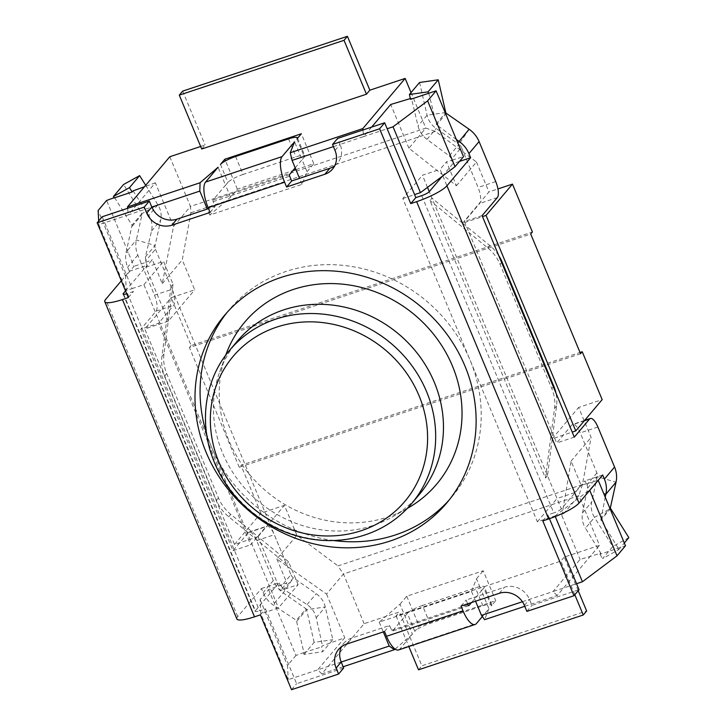 <?xml version="1.0" encoding="UTF-8"?>
<svg xmlns="http://www.w3.org/2000/svg" width="726" height="726" viewBox="0 0 726 726"><rect width="100%" height="100%" fill="white"/><g stroke="black" fill="none" stroke-linecap="round" stroke-linejoin="round"><path stroke-width="0.54" stroke-dasharray="3.63 2.72" d="M419.401 494.397A118.982 109.199 40.2 0 1 391.986 517.121A118.982 109.199 40.2 0 1 222.546 452.915A118.982 109.199 40.2 0 1 219.724 371.803A118.982 109.199 40.2 0 1 237.511 340.948M407.703 508.2A125.598 115.262 40.2 0 1 228.844 440.428A125.598 115.262 40.2 0 1 225.868 354.805M333.57 540.525A145.418 133.457 40.2 0 1 211.202 446.299A145.418 133.457 40.2 0 1 206.493 433.322M227.002 312.507A145.418 133.457 40.2 0 1 229.489 309.457A145.418 133.457 40.2 0 1 470.085 360.15A145.418 133.457 40.2 0 1 451.79 496.992A145.418 133.457 40.2 0 1 449.203 499.96M491.302 605.901A13.222 2.568 157.4 0 0 491.738 604.74A13.222 2.568 157.4 0 0 482.926 605.811L429.964 623.425A13.222 2.568 -22.6 0 0 414.809 631.357L419.211 626.139L495.704 600.683L491.302 605.901L483.825 587.942L481.456 590.755L488.934 608.715L482.327 616.546M471.51 602.553L481.456 590.755L476.474 578.785L471.492 591.409L379.235 622.109L399.981 604.232L412.441 634.17L399.917 649.017L476.41 623.561M343.153 666.749L321.836 673.846L364.153 623.679L399.463 611.927L421.888 665.806L586.635 610.983M364.153 623.679L343.471 573.994L337.935 565.926L582.461 484.56L591.1 437.379L578.64 407.449L602.172 399.618M578.195 590.701L564.211 557.105L599.513 545.362L578.831 495.677L343.471 573.994L326.546 594.059L276.878 559.002L296.898 535.28L337.935 565.926M411.043 92.583L425.835 128.112L190.475 206.429L190.911 212.736L182.271 259.908L194.731 289.837L171.2 297.669L191.129 345.558L532.403 232.002M169.793 156.743L190.475 206.429L173.55 226.494L162.261 283.639L152.288 259.69L145.899 267.268L168.323 321.146L194.731 289.837M200.657 146.48L205.095 145L201.71 149.011M145.899 267.268L163.55 261.396L173.069 284.256L163.985 353.952A39.658 36.4 -139.8 0 0 166.717 373.6L218.453 497.9A39.658 36.4 -139.8 0 0 230.759 514.362L257.966 536.668L234.498 544.482L144.792 328.978L171.2 297.669M298.114 584.648L288.594 561.788L258.084 536.768L280.463 590.528L298.114 584.648L278.475 607.925L266.705 611.846L265.462 608.851L259.581 610.811L127.513 293.54L133.393 291.58L132.15 288.585L143.911 284.665L278.475 607.925M168.323 321.146L144.792 328.978M456.454 185.738L476.474 162.016L435.437 131.37L425.835 128.112L408.901 148.186L456.454 185.738L446.49 161.798L440.092 169.367L462.471 223.127L431.961 198.116L429.284 191.673L561.352 508.953L585.047 480.857L586.299 483.852L598.215 480.303M427.496 187.372L422.441 175.247L440.092 169.367M498.717 255.543A39.658 36.4 -139.8 0 0 489.796 245.533L462.589 223.227L482.509 216.602M582.461 484.56L578.831 495.677L561.906 515.741L571.081 461.11L581.045 485.059L574.656 492.627L552.232 438.758L556.57 405.943A39.658 36.4 -139.8 0 0 555.998 393.156M574.656 492.627L557.005 498.508L547.486 475.639L552.295 438.731L572.215 432.106M547.486 475.639L545.453 478.044L429.928 200.521L431.961 198.116M549.473 518.673L549.137 517.865L537.367 521.785L402.812 198.525L422.441 175.247M537.367 521.785L557.005 498.508M173.069 284.256L171.037 286.67L286.561 564.193L288.594 561.788M143.911 284.665L163.55 261.396M555.281 516.531L555.018 515.905L549.137 517.865L547.894 514.87L553.775 512.91L421.706 195.639M471.492 591.409L473.987 597.398L504.352 587.289A19.829 18.195 40.2 0 1 529.472 599.377L531.967 605.366L579.039 589.703M467.689 603.823L466.101 600.021L473.987 597.398L475.566 601.201M522.411 601.727L553.012 591.545L580.092 559.437L600.819 553.203L585.437 528.156L594.512 517.402A21.154 19.411 40.2 0 1 591.672 502.047L597.28 476.701A6.607 6.062 -139.8 0 0 596.917 472.916L580.255 432.896A13.222 4.583 71.6 0 0 572.696 424.365A13.222 4.583 71.6 0 0 571.888 424.937L556.651 442.996L464.449 221.503L479.686 203.443A13.222 4.583 -108.4 0 0 478.089 187.462L461.437 147.442L451.699 158.985L452.162 160.092L446.49 161.798M341.193 662.03L294.121 677.694L266.705 611.846L260.825 613.806L260.099 599.612L268.566 589.576L286.852 582.951L280.463 590.528M343.679 668.02L296.607 683.683L294.121 677.694L288.231 679.654L260.825 613.806M379.235 622.109L381.722 628.099L351.366 638.199A19.829 18.195 -139.8 0 0 343.679 643.372A19.829 18.195 -139.8 0 0 341.501 646.684M468.851 605.656L392.358 631.112A1.325 0.454 71.6 0 1 391.604 630.259L389.608 625.467L381.722 628.099L383.31 631.901M334.704 165.791A19.829 18.195 -139.8 0 0 337.599 163.078A19.829 18.195 -139.8 0 0 340.095 144.42L363.626 136.588L371.621 127.114M333.434 146.634L340.095 144.42L337.599 138.43M127.613 208.308L128.275 214.905L104.735 222.737L132.15 288.585L126.26 290.545L125.534 276.352L134.001 266.315L106.595 200.467M102.248 216.747L104.735 222.737L98.854 224.697L126.26 290.545M600.819 553.203L599.903 554.292L625.476 545.78M618.098 548.003L600.892 519.988L610.167 509.008M605.23 497.138L600.892 519.988M428.721 93.046L436.625 124.854L445.755 114.036M456.345 139.474L436.625 124.854M268.566 589.576L295.972 655.424L303.895 652.556L296.344 620.322L306.045 608.815L283.267 592.915A26.445 24.267 40.2 0 1 273.294 580.6L256.641 540.589A13.222 4.583 71.6 0 0 249.082 532.049A13.222 4.583 71.6 0 0 248.265 532.621L233.037 550.68L140.835 329.196L158.486 323.315L250.688 544.809L265.925 526.749A13.222 4.583 71.6 0 1 266.732 526.178A13.222 4.583 71.6 0 1 274.292 534.708L290.945 574.729L281.216 586.263L280.753 585.156M236.857 618.96A26.445 5.136 -22.6 0 1 237.738 616.637L261.433 588.541L263.139 592.643A26.445 24.267 -139.8 0 0 273.112 604.958L296.344 620.322M114.517 197.599L132.087 225.169L141.788 213.68A1.325 1.216 40.2 0 1 141.96 214.633L136.352 239.979A26.445 24.267 -139.8 0 0 137.813 255.125L154.475 295.146A13.222 4.583 -108.4 0 1 156.072 311.136L140.835 329.196M121.324 280.799L129.364 271.27L127.658 267.168A26.445 24.267 40.2 0 1 126.197 252.022L132.087 225.169M412.441 634.17L395.135 649.08M564.211 557.105L560.826 561.116L396.078 615.938L399.463 611.927M524.78 606.31L557.196 595.529L599.513 545.362M488.934 608.715L484.614 619.677M399.981 604.232L406.76 596.209L483.244 570.754L495.704 600.683M406.76 596.209L419.211 626.139M571.081 461.11L591.1 437.379M552.232 438.758L578.64 407.449M557.196 595.529L553.012 591.545L576.544 583.713M296.898 535.28L284.438 505.341L260.906 513.173L240.968 465.284L580.02 352.464M561.906 515.741L580.092 559.437M580.546 353.734L239.281 467.29L240.968 465.284M239.281 467.29L189.441 347.563L530.706 234.008M586.299 483.852L581.045 485.059M555.018 515.905L589.603 489.968L598.061 479.931M476.474 578.785L483.244 570.754M596.917 472.916L587.18 484.451L586.717 483.353M587.18 484.451L587.579 488.199L582.488 512.937C581.508 518.128 582.488 523.201 585.437 528.156M296.943 138.975L304.412 156.934L302.043 159.738L307.025 171.717L302.052 184.34L209.787 215.041L230.541 197.163L237.311 189.141L292.832 170.664M295.927 169.639L313.804 163.686L301.344 133.756M237.311 189.141L225.532 160.845M462.526 223.245L488.934 191.945L497.945 188.941M476.474 162.016L488.934 191.945M362.973 129.99L363.626 136.588L387.167 128.756M435.437 131.37L190.911 212.736M408.901 148.186L390.715 104.48M189.441 347.563L191.129 345.558M452.162 160.092L463.506 156.671M402.812 198.525L414.573 194.604M307.025 171.717L313.804 163.686M295.192 167.869L302.043 159.738L294.575 141.779M302.052 184.34L299.557 178.351M410.344 98.573L411.442 98.246L410.517 99.335M419.574 82.474L427.088 115.189A21.154 19.411 -139.8 0 0 436.163 128.466L458.941 144.365L449.24 155.854L426.979 139.356C422.378 135.844 419.383 131.37 418.013 125.943L411.442 98.246M449.24 155.854L451.699 158.985M258.029 536.65L284.438 505.341M276.878 559.002L286.852 582.951M321.836 673.846L317.652 669.862L344.741 637.755L322.462 645.822L321.545 646.92L322.653 651.739L332.807 639.706L325.293 606.981A21.154 19.411 -139.8 0 0 316.218 593.705L293.44 577.805A6.607 6.062 40.2 0 1 290.945 574.729M234.498 544.482L260.906 513.173M326.546 594.059L344.741 637.755M414.809 631.357L407.34 613.397L392.439 631.057A1.325 0.454 71.6 0 1 392.358 631.112M295.972 655.424L287.505 665.461L288.231 679.654M303.895 652.556L321.545 646.92M274.256 603.261L283.267 592.915L293.44 577.805L283.748 589.303L307.034 604.595C311.844 607.862 314.902 612.245 316.218 617.735L322.462 645.822M283.748 589.303L281.216 586.263M260.099 599.612L287.505 665.461M162.261 283.639L182.271 259.908M173.55 226.494L155.355 182.798L128.275 214.905L151.807 207.073M125.516 290.881L147.015 265.398L145.772 262.404L134.001 266.315M145.772 262.404L152.288 259.69M220.45 164.43L227.928 182.389L225.55 185.194L218.081 167.234M230.541 197.163L225.55 185.194L213.027 200.04A1.325 0.454 -108.4 0 0 213.19 201.646L215.177 206.429L208.516 208.643M209.787 215.041L207.3 209.052M98.663 220.994L98.854 224.697M155.355 182.798L144.492 186.736M145.699 185.311L157.869 204.768A21.154 19.411 40.2 0 1 160.709 220.123L155.101 245.47A6.607 6.062 -139.8 0 0 155.464 249.254L145.735 260.797L146.189 261.895M145.735 260.797L145.409 256.959L151.525 231.013C152.714 225.568 151.807 220.414 148.803 215.531L157.869 204.768L141.788 213.68L123.547 184.522M133.085 190.865L148.803 215.531M125.534 276.352L98.128 210.504M602.698 474.985L585.047 480.857M442.261 176.3L452.979 163.586L451.735 160.591M459.504 161.408L452.979 163.586M261.433 588.541L279.083 582.669L280.327 585.664M155.464 249.254L172.126 289.275A13.222 4.583 -108.4 0 1 173.723 305.256L158.486 323.315M123.665 294.32L255.389 610.757L279.083 582.669M129.364 271.27L147.015 265.398M542.812 520.896L547.894 514.87M461.028 606.038L466.101 600.021M526.885 611.383L531.967 605.366M398.619 649.933A21.154 7.324 71.6 0 0 399.917 649.017M429.964 623.425L422.487 605.466L475.448 587.851A13.222 2.568 157.4 0 1 484.269 586.78A13.222 2.568 157.4 0 1 483.825 587.942M422.487 605.466A13.222 2.568 -22.6 0 0 407.34 613.397M561.352 508.953A6.607 1.289 157.4 0 1 553.775 512.91M574.302 437.125L556.651 442.996M482.1 215.631L464.449 221.503M617.826 548.33L618.679 549.691L602.589 558.593L612.744 546.551L594.512 517.402L610.593 508.499M628.834 537.648L612.744 546.551M618.679 549.691L624.315 543.003M599.903 554.292L602.589 558.593M260.38 614.868L265.462 608.851M384.535 631.493L389.608 625.467M291.534 689.7L296.607 683.683M255.389 610.757A6.607 1.289 -22.6 0 0 255.171 611.346A6.607 1.289 -22.6 0 0 259.581 610.811M126.723 293.785A6.607 1.289 -22.6 0 0 127.513 293.54M233.037 550.68L250.688 544.809M303.622 652.883L303.976 654.407L322.653 651.739M303.976 654.407L314.131 642.365L332.807 639.706M314.131 642.365L306.617 609.649A1.325 1.216 -139.8 0 0 306.045 608.815M235.605 156.498L243.074 174.458L296.036 156.834A13.222 2.568 157.4 0 1 304.856 155.763A13.222 2.568 157.4 0 1 304.412 156.934M243.074 174.458A13.222 2.568 -22.6 0 0 227.928 182.389M469.114 129.255L458.941 144.365A6.607 6.062 40.2 0 1 461.437 147.442M128.311 297.596L133.393 291.58M210.104 212.455L215.177 206.429M182.671 91.122L205.095 145M396.078 615.938L408.811 646.539M574.81 594.712L560.826 561.116M418.503 669.817L421.888 665.806M171.037 286.67L161.952 356.357A39.658 36.4 -139.8 0 0 164.684 376.004L216.43 500.314A39.658 36.4 -139.8 0 0 228.726 516.767L286.561 564.193M545.453 478.044L554.546 408.357A39.658 36.4 -139.8 0 0 551.814 388.709L500.069 264.4A39.658 36.4 -139.8 0 0 487.772 247.938L429.928 200.521M411.615 503.626A118.982 109.199 40.2 0 1 214.76 462.144A118.982 109.199 40.2 0 1 229.725 350.186M391.604 630.259L468.098 604.803M213.19 201.646L289.683 176.191M597.906 427.024L580.255 432.896M499.27 593.314L504.352 587.289M524.399 605.393L529.472 599.377M468.751 605.665L392.439 631.057M482.926 605.811L475.448 587.851M584.294 420.808L571.888 424.937M587.579 488.199L597.28 476.701L616.029 482.191M582.488 512.937L591.672 502.047M600.711 519.045L609.84 508.218M256.641 540.589L274.292 534.708M273.294 580.6L263.139 592.643M237.738 616.637L105.669 299.357M137.813 255.125L127.658 267.168M346.284 644.216L351.366 638.199M248.265 532.621L265.925 526.749M296.916 621.147L306.617 609.649L325.293 606.981L316.218 617.735M307.034 604.595L316.218 593.705M495.74 181.591L478.089 187.462M335.013 150.436L340.095 144.42M289.52 174.594L213.027 200.04M288.558 138.875L296.036 156.834M497.337 197.572L479.686 203.443M445.764 112.521L427.088 115.189L418.013 125.943M436.072 124.019L445.337 113.029M426.979 139.356L436.163 128.466M154.475 295.146L172.126 289.275M156.072 311.136L173.723 305.256M145.409 256.959L155.101 245.47L136.352 239.979L126.197 252.022L128.311 252.639M151.525 231.013L160.709 220.123M132.259 226.14L141.96 214.633M228.726 516.767L230.759 514.362M216.43 500.314L218.453 497.9M164.684 376.004L166.717 373.6M161.952 356.357L163.985 353.952M487.772 247.938L489.796 245.533M554.546 408.357L556.57 405.943M551.814 388.709L553.375 386.849M500.069 264.4L501.63 262.549M391.986 517.121L407.268 508.445M224.416 315.474L229.489 309.457M446.717 503.009L451.79 496.992M491.738 604.74L484.269 586.78M584.648 420.39L572.696 424.365M338.606 649.389L343.679 643.372M123.102 294.066L255.171 611.346M249.082 532.049L266.732 526.178M332.526 169.104L337.599 163.078M297.56 138.239L304.856 155.763M219.724 371.803L225.695 355.277"/><path stroke-width="1.09" d="M434.366 382.43A118.982 109.199 40.2 0 1 419.401 494.397L411.615 503.626A118.982 109.199 40.2 0 0 426.579 391.659A118.982 109.199 40.2 0 0 229.725 350.186L237.511 340.948A118.982 109.199 40.2 0 1 434.366 382.43M225.695 355.277L225.868 354.805A125.598 115.262 40.2 0 1 336.483 283.712A125.598 115.262 40.2 0 1 452.434 366.022A125.598 115.262 40.2 0 1 407.703 508.2L407.268 508.445M206.493 433.322A145.418 133.457 40.2 0 1 227.002 312.507M206.12 452.316A145.418 133.457 40.2 0 1 224.416 315.474A145.418 133.457 40.2 0 1 465.003 366.176A145.418 133.457 40.2 0 1 446.717 503.009A145.418 133.457 40.2 0 1 206.12 452.316M200.657 146.48L169.793 156.743L127.477 206.91L200.058 182.761L218.081 167.234L205.549 182.081L282.042 156.635L294.575 141.779L290.246 152.75L292.079 160.392L333.434 146.634M288.558 138.875A13.222 2.568 157.4 0 1 297.379 137.813A13.222 2.568 157.4 0 1 296.943 138.975L301.344 133.756L224.851 159.212L220.45 164.43A13.222 2.568 -22.6 0 1 235.605 156.498L288.558 138.875M482.327 616.546L476.41 623.561A21.154 7.324 71.6 0 1 475.113 624.478L398.619 649.933A21.154 7.324 71.6 0 1 386.522 636.285L384.535 631.493L346.284 644.216A19.829 18.195 -139.8 0 0 338.606 649.389A19.829 18.195 -139.8 0 0 336.111 668.047L338.606 674.037L291.534 689.7L260.38 614.868L254.499 616.828L122.431 299.557L128.311 297.596L97.166 222.773L102.248 216.747L149.32 201.084L151.807 207.073A19.829 18.195 40.2 0 0 176.935 219.161L207.3 209.052L199.822 191.092L151.807 207.073L146.734 213.09L144.238 207.11L97.166 222.773M366.458 94.189L344.033 40.311L179.286 95.133L201.71 149.011L366.458 94.189L369.843 90.178L405.153 78.426L411.043 92.583M442.261 176.3L429.284 191.673L427.496 187.372M482.509 216.602L486.057 215.413L512.465 184.114L532.403 232.002L530.706 234.008L580.546 353.734L582.234 351.729L580.02 352.464M555.998 393.156A39.658 36.4 -139.8 0 0 553.838 386.305L502.102 261.995A39.658 36.4 -139.8 0 0 498.717 255.543M572.215 432.106L575.763 430.926L486.057 215.413M386.522 636.285L463.016 610.829L461.028 606.038L499.27 593.314A19.829 18.195 40.2 0 1 524.399 605.393L526.885 611.383L573.957 595.719L579.039 589.703L549.473 518.673M576.544 583.713L582.433 581.753L555.281 516.531M475.566 601.201L481.465 615.358L522.411 601.727M341.501 646.684A19.829 18.195 -139.8 0 0 341.193 662.03L343.679 668.02L338.606 674.037M383.31 631.901L389.2 646.058L341.193 662.03L336.111 668.047M146.734 213.09A19.829 18.195 40.2 0 0 171.853 225.178L210.104 212.455L208.108 207.663L284.601 182.208L286.598 186.999L324.84 174.267A19.829 18.195 -139.8 0 0 332.526 169.104A19.829 18.195 -139.8 0 0 335.013 150.436L332.526 144.456L337.599 138.43L384.671 122.767L415.826 197.599L421.706 195.639A6.607 1.289 157.4 0 0 429.284 191.673M387.167 128.756L393.047 126.796L420.463 192.644L414.573 194.604M295.192 167.869L289.52 174.594A1.325 0.454 -108.4 0 0 289.683 176.191L291.67 180.983L329.922 168.25A19.829 18.195 -139.8 0 0 334.704 165.791M299.557 178.351L292.079 160.392M598.215 480.303L625.476 545.78L617.009 555.817L582.433 581.753M428.449 93.373L428.095 91.839L409.41 94.507L410.517 99.335L436.09 90.823L427.632 100.86L393.047 126.796M420.463 192.644L455.039 166.708L463.506 156.671L436.09 90.823M114.127 197.735L106.595 200.467L98.128 210.504L98.663 220.994M405.153 78.426L362.828 128.593L290.246 152.75M395.135 649.08L394.427 649.688L389.2 646.058M343.153 666.749L394.427 649.688M524.78 606.31L484.614 619.677L481.465 615.358M575.763 430.926L602.172 399.618L582.234 351.729M589.748 490.331L617.009 555.817M292.832 170.664L295.927 169.639M225.532 160.845L224.851 159.212M362.828 128.593L362.973 129.99M497.945 188.941L512.465 184.114M371.621 127.114L390.715 104.48L410.344 98.573M455.039 166.708L427.632 100.86M127.477 206.91L127.613 208.308M200.058 182.761L199.822 191.092M113.392 196.564L129.473 187.662L139.628 175.619L123.547 184.522L113.392 196.564L114.236 197.926L132.168 191.954L133.085 190.865L144.492 186.736M471.51 602.553L468.751 605.665M573.957 595.719L542.812 520.896L548.693 518.936A26.445 5.136 157.4 0 0 579.003 503.073L602.698 474.985L604.404 479.078A26.445 24.267 40.2 0 1 605.865 494.234L605.23 497.138M579.003 503.073L446.935 185.802L470.63 157.705L459.504 161.408M470.63 157.705L468.923 153.613A26.445 24.267 -139.8 0 0 458.95 141.289L456.345 139.474M468.932 605.602A1.325 0.454 71.6 0 1 468.851 605.656A1.325 0.454 71.6 0 1 468.098 604.803L467.689 603.823M208.516 208.643L207.3 209.052M126.723 293.785A6.607 1.289 -22.6 0 1 123.102 294.066A6.607 1.289 -22.6 0 1 123.32 293.485L125.516 290.881M624.315 543.003L628.834 537.648L610.593 508.499A1.325 1.216 40.2 0 1 610.421 507.538L616.029 482.191A26.445 24.267 -139.8 0 0 614.568 467.045L597.906 427.024A13.222 4.583 71.6 0 0 590.347 418.494A13.222 4.583 71.6 0 0 589.539 419.065L574.302 437.125L482.1 215.631L497.337 197.572A13.222 4.583 -108.4 0 0 495.74 181.591L479.087 141.57L468.923 153.613M332.526 144.456L379.598 128.792L410.744 203.616L416.624 201.665A26.445 5.136 157.4 0 0 446.935 185.802M449.203 499.96A145.418 133.457 40.2 0 1 333.57 540.525M463.016 610.829A21.154 7.324 71.6 0 0 475.113 624.478M122.431 299.557A26.445 5.136 -22.6 0 1 104.789 301.689A26.445 5.136 -22.6 0 1 105.669 299.357L121.324 280.799M104.789 301.689L236.857 618.96A26.445 5.136 -22.6 0 0 254.499 616.828M410.744 203.616L415.826 197.599M286.598 186.999L291.67 180.983M379.598 128.792L384.671 122.767M284.601 182.208A21.154 7.324 -108.4 0 1 282.042 156.635M208.108 207.663A21.154 7.324 -108.4 0 1 205.549 182.081M428.095 91.839L438.25 79.806L445.764 112.521A1.325 1.216 -139.8 0 0 446.336 113.356L469.114 129.255A26.445 24.267 40.2 0 1 479.087 141.57M409.41 94.507L419.574 82.474L438.25 79.806M144.238 207.11L149.32 201.084M139.628 175.619L145.699 185.311M132.168 191.954L129.473 187.662M369.843 90.178L347.418 36.3L182.671 91.122L179.286 95.133M344.033 40.311L347.418 36.3M408.811 646.539L418.503 669.817L583.25 614.995L574.81 594.712M583.25 614.995L586.635 610.983L578.195 590.701M419.002 395.625A112.376 103.128 40.2 0 1 361.339 530.679A112.376 103.128 40.2 0 1 218.943 462.19A112.376 103.128 40.2 0 1 276.615 327.145A112.376 103.128 40.2 0 1 419.002 395.625M123.32 293.485L123.665 294.32M614.568 467.045L604.404 479.078M548.693 518.936L416.624 201.665M589.539 419.065L584.294 420.808M616.029 482.191L605.865 494.234L603.76 493.616M610.167 509.008L610.593 508.499M609.84 508.218L610.421 507.538M324.84 174.267L329.922 168.25M469.114 129.255L457.807 142.995M445.337 113.029L445.764 112.521M445.755 114.036L446.336 113.356M171.853 225.178L176.935 219.161M553.375 386.849L553.838 386.305M501.63 262.549L502.102 261.995M229.725 350.186C204.723 379.208 197.935 423.585 214.533 462.725C228.899 498.154 262.077 527.094 299.248 536.568C316.863 541.142 334.16 541.814 351.157 538.583C375.841 533.574 395.997 521.921 411.615 503.626M590.347 418.494L584.648 420.39"/></g></svg>
